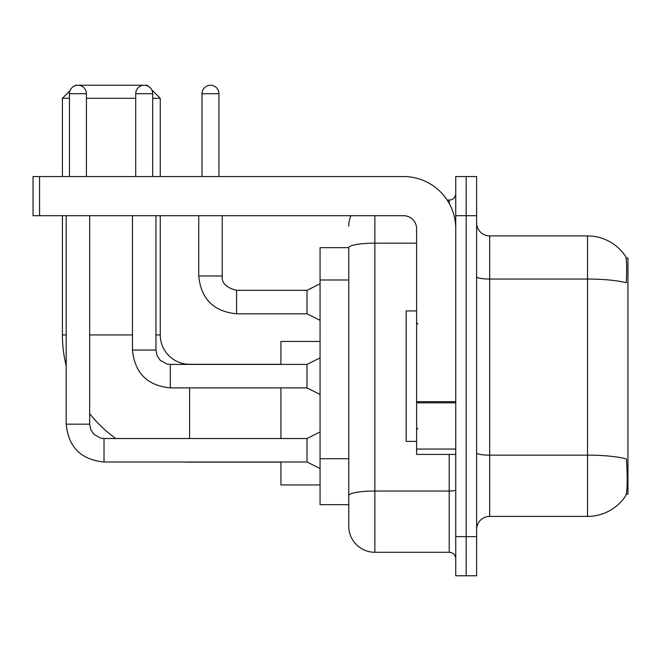 <?xml version="1.0" encoding="UTF-8"?>
<svg xmlns="http://www.w3.org/2000/svg" width="661" height="661" viewBox="0 0 661 661"><rect width="100%" height="100%" fill="white"/><g stroke="black" fill="none" stroke-linecap="round" stroke-linejoin="round"><path stroke-width="0.99" d="M626.264 494.23L627.95 494.23L627.95 258.096L626.099 258.096M348.768 247.66L320.064 247.66L320.064 504.665L348.768 504.665L348.768 526.189L348.768 247.66M489.661 516.406L587.505 516.406A45.659 45.659 0 0 0 625.686 495.8L625.422 496.188L625.686 495.8C627.248 492.123 627.611 481.596 626.76 464.22L626.421 458.941A45.659 7.932 180 0 0 587.505 455.156L587.505 235.919A45.659 45.659 0 0 1 625.422 256.137L625.422 256.137A45.659 45.659 0 0 0 587.505 235.919L489.661 235.919A13.046 13.046 0 0 1 476.614 222.873A13.046 13.046 0 0 0 489.661 235.919L489.661 516.406A13.046 13.046 0 0 0 476.614 529.453M466.179 536.625L466.179 575.764L476.614 575.764L476.614 536.625L466.179 536.625L466.179 575.764L455.743 575.764L455.743 536.625L466.179 536.625L466.179 215.693L466.179 536.625M455.743 536.625L455.743 176.553L466.179 176.553L466.179 215.693L466.179 176.553L476.614 176.553L476.614 536.625M476.614 276.777A13.046 2.264 0 0 0 489.661 279.041L587.505 279.041A45.659 7.932 180 0 1 626.331 282.792C626.95 267.763 626.702 258.955 625.579 256.377A45.659 45.659 0 0 0 587.505 235.919A45.659 45.659 0 0 1 625.579 256.377M374.853 215.693L374.853 552.282L449.216 552.282L449.216 454.438M447.142 200.043L449.216 200.043A6.519 6.519 0 0 0 455.743 193.516M348.768 511.837L348.768 500.096M455.743 558.809A6.519 6.519 0 0 0 449.216 552.282M348.768 226.128A26.093 26.093 0 0 1 350.941 215.693M374.853 552.282A26.093 26.093 0 0 1 348.768 526.189M416.604 310.934L406.168 310.934L406.168 441.391L416.604 441.391M280.925 462.138L189.6 462.138A127.201 127.201 0 0 1 183.841 462.006M115.782 438.524A127.201 127.201 0 0 1 89.673 413.629M66.191 365.731A127.201 127.201 0 0 1 62.407 334.937L62.407 215.693M189.6 364.418L189.6 364.285A29.357 29.357 0 0 1 160.251 334.937L160.251 215.693M74.883 85.798L75.453 85.236L147.205 85.236L148.213 86.244M70.016 90.673L62.407 98.282L69.446 98.282M151.675 89.706L160.251 98.282L152.683 98.282M135.72 98.282L86.409 98.282M160.251 176.553L160.251 98.282M62.407 176.553L62.407 98.282M280.925 387.9L280.925 438.524M280.925 462.006L280.925 484.967L320.064 484.967M320.064 341.456L280.925 341.456L280.925 364.418M69.446 176.553L69.446 93.713A8.477 8.477 0 0 1 77.932 85.236A8.477 8.477 0 0 1 86.409 93.713L86.409 176.553M320.064 468.525L307.018 462.006L307.018 438.524L320.064 431.997M66.191 215.693L66.191 424.172L89.673 424.172L89.673 215.693M135.72 176.553L135.72 93.713A8.477 8.477 0 0 1 144.205 85.236A8.477 8.477 0 0 1 152.683 93.713L152.683 176.553M320.064 394.427L307.018 387.9L307.018 364.418L320.064 357.898M132.464 215.693L132.464 350.066L155.946 350.066L155.946 215.693M455.743 454.438L416.604 454.438L416.604 401.681L455.743 401.681M455.743 228.739A52.186 52.186 0 0 0 403.557 176.553L39.569 176.553L39.569 215.693L403.557 215.693A13.046 13.046 0 0 1 416.604 228.739L416.604 401.681M39.569 215.693L33.05 215.693L33.05 176.553L39.569 176.553M201.993 176.553L201.993 93.713A8.477 8.477 0 0 1 210.479 85.236A8.477 8.477 0 0 1 218.956 93.713L218.956 176.553M320.064 320.321L307.018 313.801L307.018 290.319L320.064 283.792M198.738 215.693L198.738 275.968L222.22 275.968L222.22 215.693M348.768 280L320.064 280M348.768 458.734L320.064 458.734M587.505 516.406L587.505 455.156L489.661 455.156A13.046 2.264 0 0 1 476.614 452.892M476.614 215.693L455.743 215.693M455.743 489.9A6.519 1.132 0 0 1 449.216 491.04L374.853 491.04A26.093 4.528 180 0 0 348.768 495.568M348.768 247.693A26.093 4.528 180 0 1 374.853 243.165L416.604 243.165M449.216 203.481L449.216 200.043M62.407 334.937L66.191 334.937M89.673 334.937L132.464 334.937M155.946 334.937L160.251 334.937M189.6 438.524L189.6 387.9M307.018 462.006L104.017 462.006C81.063 459.734 68.455 447.125 66.191 424.172C68.455 447.125 81.063 459.734 104.017 462.006C81.063 459.734 68.455 447.125 66.191 424.172C68.455 447.125 81.063 459.734 104.017 462.006C81.063 459.734 68.455 447.125 66.191 424.172C68.455 447.125 81.063 459.734 104.017 462.006C81.063 459.734 68.455 447.125 66.191 424.172C68.455 447.125 81.063 459.734 104.017 462.006C81.063 459.734 68.455 447.125 66.191 424.172C68.455 447.125 81.063 459.734 104.017 462.006C81.063 459.734 68.455 447.125 66.191 424.172C68.455 447.125 81.063 459.734 104.017 462.006L104.017 438.524L100.662 438.119L93.87 434.318L90.805 429.774L89.673 424.172M69.446 93.713L86.409 93.713M307.018 387.9L170.298 387.9C147.337 385.636 134.728 373.019 132.464 350.066C134.728 373.019 147.337 385.636 170.298 387.9C147.337 385.636 134.728 373.019 132.464 350.066C134.728 373.019 147.337 385.636 170.298 387.9C147.337 385.636 134.728 373.019 132.464 350.066C134.728 373.019 147.337 385.636 170.298 387.9C147.337 385.636 134.728 373.019 132.464 350.066C134.728 373.019 147.337 385.636 170.298 387.9C147.337 385.636 134.728 373.019 132.464 350.066C134.728 373.019 147.337 385.636 170.298 387.9C147.337 385.636 134.728 373.019 132.464 350.066C134.728 373.019 147.337 385.636 170.298 387.9L170.298 364.442M135.72 93.713L152.683 93.713M455.743 402.813L416.604 402.813M416.604 449.05L455.743 449.05M307.018 313.801L236.572 313.801C213.619 311.529 201.002 298.921 198.738 275.968C201.002 298.921 213.619 311.529 236.572 313.801C213.619 311.529 201.002 298.921 198.738 275.968C201.002 298.921 213.619 311.529 236.572 313.801C213.619 311.529 201.002 298.921 198.738 275.968C201.002 298.921 213.619 311.529 236.572 313.801C213.619 311.529 201.002 298.921 198.738 275.968C201.002 298.921 213.619 311.529 236.572 313.801C213.619 311.529 201.002 298.921 198.738 275.968C201.002 298.921 213.619 311.529 236.572 313.801C213.619 311.529 201.002 298.921 198.738 275.968C201.002 298.921 213.619 311.529 236.572 313.801C213.619 311.529 201.002 298.921 198.738 275.968C201.002 298.921 213.619 311.529 236.572 313.801C213.619 311.529 201.002 298.921 198.738 275.968C201.002 298.921 213.619 311.529 236.572 313.801L236.572 290.344M201.993 93.713L218.956 93.713M417.909 323.981L416.604 322.675M417.909 428.345L416.604 429.65M280.925 364.285L189.6 364.285M307.018 438.524L104.017 438.524M307.018 364.418L170.298 364.418L166.936 364.021L160.144 360.22L157.078 355.668L155.946 350.066M222.22 275.968C221.427 282.925 226.211 287.709 236.572 290.319C226.211 287.709 221.427 282.925 222.22 275.968C221.427 282.925 226.211 287.709 236.572 290.319C226.211 287.709 221.427 282.925 222.22 275.968C221.427 282.925 226.211 287.709 236.572 290.319C226.211 287.709 221.427 282.925 222.22 275.968C221.427 282.925 226.211 287.709 236.572 290.319C226.211 287.709 221.427 282.925 222.22 275.968C221.427 282.925 226.211 287.709 236.572 290.319C226.211 287.709 221.427 282.925 222.22 275.968C221.427 282.925 226.211 287.709 236.572 290.319C226.211 287.709 221.427 282.925 222.22 275.968C221.427 282.925 226.211 287.709 236.572 290.319C226.211 287.709 221.427 282.925 222.22 275.968C221.427 282.925 226.211 287.709 236.572 290.319C226.211 287.709 221.427 282.925 222.22 275.968C221.427 282.925 226.211 287.709 236.572 290.319L307.018 290.319M198.738 275.968C201.002 298.921 213.619 311.529 236.572 313.801"/></g></svg>
